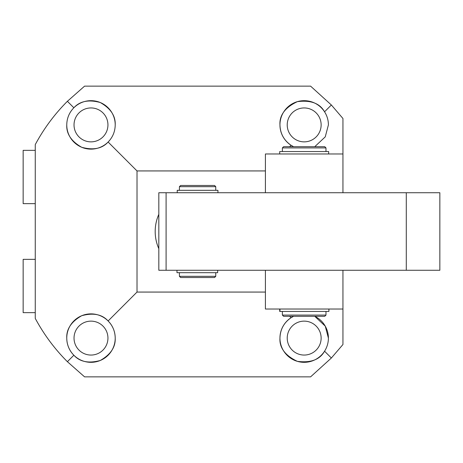 <?xml version="1.0" encoding="UTF-8"?>
<svg xmlns="http://www.w3.org/2000/svg" width="463" height="463" viewBox="0 0 463 463"><rect width="100%" height="100%" fill="white"/><g stroke="black" fill="none" stroke-linecap="round" stroke-linejoin="round"><path stroke-width="0.69" d="M66.759 124.9A24.226 24.226 0 0 0 108.116 142.031C112.74 137.256 115.108 131.55 115.212 124.9C115.64 115.918 110.651 108.452 100.257 102.52C88.711 99.366 79.908 101.113 73.854 107.769C69.23 112.544 66.863 118.256 66.759 124.9C66.331 133.888 71.319 141.348 81.714 147.286C93.26 150.44 102.063 148.687 108.116 142.031L137.013 170.934L265.415 170.934M74.028 124.9A16.957 16.957 0 0 0 90.985 141.863A16.957 16.957 0 0 0 107.943 124.9A16.957 16.957 0 0 0 90.985 107.943A16.957 16.957 0 0 0 74.028 124.9M137.013 170.934L137.013 292.066L108.116 320.969C102.063 314.313 93.26 312.56 81.714 315.714C71.319 321.652 66.331 329.112 66.759 338.1A24.226 24.226 0 0 0 90.985 362.326A24.226 24.226 0 0 0 115.212 338.1C115.64 347.082 110.651 354.548 100.257 360.48C88.711 363.634 79.908 361.887 73.854 355.231L67.39 361.696C54.559 348.842 43.852 334.413 35.263 318.411L35.263 144.589C43.852 128.587 54.559 114.158 67.39 101.304L84.573 86.141L310.592 86.141L331.363 104.991L324.557 111.797C319.817 103.313 310.748 99.933 297.35 101.657C285.144 107.457 279.345 115.206 279.953 124.9C280.225 133.57 283.935 140.358 291.071 145.278L293.617 146.707M314.742 146.707L325.246 136.869L328.406 124.9C328.377 120.166 327.092 115.796 324.557 111.797M328.406 124.9A24.226 24.226 0 0 0 304.179 100.674A24.226 24.226 0 0 0 291.071 145.278L289.647 146.707M287.222 124.9A16.957 16.957 0 0 0 304.179 141.863A16.957 16.957 0 0 0 321.137 124.9A16.957 16.957 0 0 0 304.179 107.943A16.957 16.957 0 0 0 287.222 124.9M287.222 338.1A16.957 16.957 0 0 0 304.179 355.057A16.957 16.957 0 0 0 321.137 338.1A16.957 16.957 0 0 0 304.179 321.137A16.957 16.957 0 0 0 287.222 338.1M74.028 338.1A16.957 16.957 0 0 0 90.985 355.057A16.957 16.957 0 0 0 107.943 338.1A16.957 16.957 0 0 0 90.985 321.137A16.957 16.957 0 0 0 74.028 338.1M265.415 270.265L265.415 309.024L342.944 309.024L342.944 344.513L331.363 358.009L324.557 351.203C319.817 359.687 310.748 363.067 297.35 361.343C285.144 355.543 279.345 347.794 279.953 338.1A24.226 24.226 0 0 0 324.557 351.203C327.092 347.204 328.377 342.834 328.406 338.1L325.246 326.131L314.742 316.293A24.226 24.226 0 0 1 328.406 338.1M108.116 320.969C112.74 325.744 115.108 331.45 115.212 338.1A24.226 24.226 0 0 0 90.985 313.873A24.226 24.226 0 0 0 66.759 338.1C66.863 344.744 69.23 350.456 73.854 355.231M291.071 317.722C283.935 322.642 280.225 329.43 279.953 338.1A24.226 24.226 0 0 1 293.617 316.293L291.071 317.722L289.647 316.293M331.363 104.991L342.944 118.487L342.944 153.976L265.415 153.976L265.415 192.735M67.39 361.696L84.573 376.859L310.592 376.859L331.363 358.009M67.39 101.304L73.854 107.769A24.226 24.226 0 0 1 115.212 124.9M137.013 292.066L265.415 292.066M215.752 276.318L214.543 277.528L180.622 277.528L179.412 276.318L215.752 276.318L215.752 272.684M179.412 186.682L180.622 185.472L214.543 185.472L215.752 186.682L179.412 186.682L179.412 190.316M158.821 248.672A42.399 42.399 0 0 1 158.821 214.328M342.944 270.265L342.944 309.024M342.944 192.735L342.944 153.976M325.987 147.917L324.771 146.707L283.587 146.707L282.378 147.917L325.987 147.917L325.987 151.551M325.987 315.083L282.378 315.083L283.587 316.293L324.771 316.293L325.987 315.083L325.987 311.449M176.976 270.265L176.976 272.684L217.674 272.684L217.674 270.265M217.934 192.735L217.934 190.316L177.231 190.316L177.231 192.735M328.904 309.024L328.904 311.449L279.71 311.449L279.71 309.024M328.649 153.976L328.649 151.551L279.71 151.551L279.71 153.976M35.263 312.658L23.15 312.658L23.15 259.361L35.263 259.361M35.263 203.639L23.15 203.639L23.15 150.342L35.263 150.342M406.282 270.265L406.282 192.735L439.85 192.735L439.85 270.265L158.821 270.265L158.821 192.735L166.09 192.735L166.09 270.265M406.282 192.735L166.09 192.735M215.752 190.316L215.752 186.682M179.412 276.318L179.412 272.684M282.378 315.083L282.378 311.449M282.378 151.551L282.378 147.917M279.965 309.024L279.965 311.449"/></g></svg>
